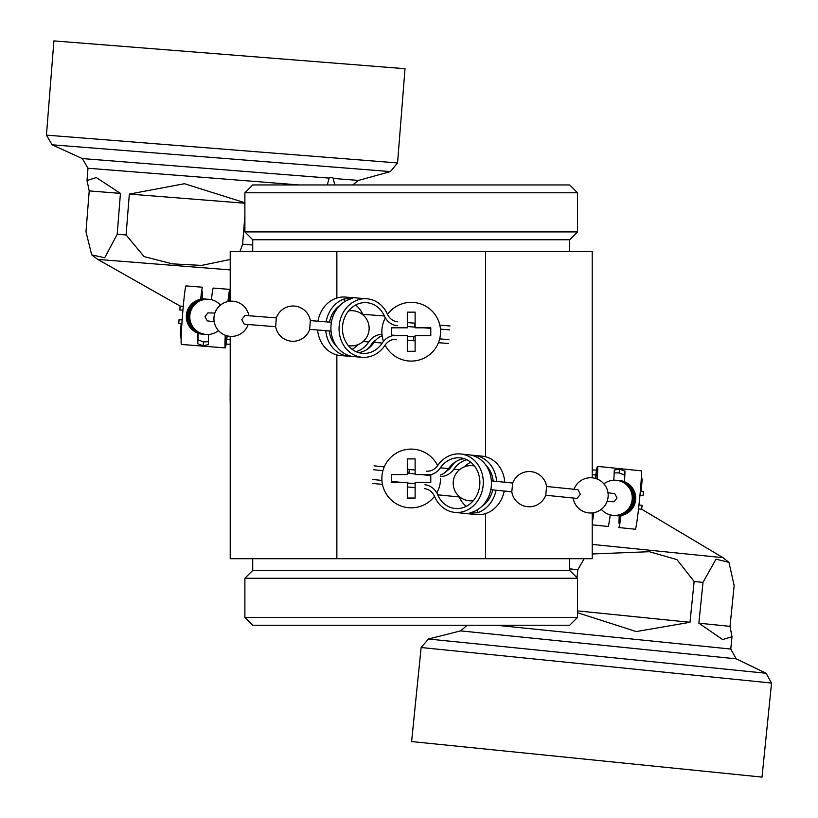 <?xml version="1.0" encoding="UTF-8"?>
<svg xmlns="http://www.w3.org/2000/svg" width="818" height="818" viewBox="0 0 818 818"><rect width="100%" height="100%" fill="white"/><g stroke="black" fill="none" stroke-linecap="round" stroke-linejoin="round"><path stroke-width="1.23" d="M577.528 192.792L569.706 184.96L252.721 184.96L244.889 192.792L244.889 231.923L577.528 231.923L577.528 192.792L244.889 192.792M577.528 231.923L569.706 239.756L252.721 239.756L244.889 231.923M252.721 239.756L252.721 251.494M569.706 239.756L569.706 251.494M252.721 558.694L252.721 570.443L244.889 578.265L244.889 617.396L577.528 617.396L577.528 578.265L244.889 578.265M569.706 558.694L569.706 570.443L252.721 570.443M569.706 570.443L577.528 578.265M577.528 617.396L569.706 625.228L252.721 625.228L244.889 617.396M485.565 456.771L485.565 251.494L336.863 251.494L336.863 298.018M336.863 307.946L336.863 309.051M336.863 354.93L336.863 558.694L230.216 558.694L230.216 336.341M592.212 512.906L592.212 558.694L336.863 558.694M485.565 558.694L485.565 513.571M485.565 503.346L485.565 502.058M230.216 301.218L230.216 251.494L336.863 251.494M485.565 251.494L592.212 251.494L592.212 477.835M230.216 429.552L230.216 401.832M230.114 401.832L230.216 399.665M230.114 399.665L230.216 398.417M230.114 398.417L230.216 396.934M230.114 396.934L230.216 380.636M437.62 465.657A29.346 29.346 0 0 0 381.863 478.469A29.346 29.346 0 0 0 434.501 496.332M430.779 474.706L430.779 482.385L415.125 482.385L415.125 498.039L407.303 498.039L407.303 482.385L391.648 482.385L391.648 474.563L407.303 474.563L407.303 458.908L415.125 458.908L415.125 474.563L430.779 474.563M436.771 492.906A29.346 29.346 0 0 0 440.565 478.469M385.094 345.114A29.346 29.346 0 0 0 440.565 331.719A29.346 29.346 0 0 0 387.527 314.378M385.35 317.844A29.346 29.346 0 0 0 383.489 341.341M391.648 335.636L391.648 327.803L407.303 327.803L407.303 312.149L415.125 312.149L415.125 327.803L430.779 327.803L430.779 335.636L415.125 335.636L415.125 351.29L407.303 351.29L407.303 335.636L393.029 335.636M334.869 184.96L332.895 177.629L329.265 177.629L327.302 184.96M85.982 231.801L89.223 190.911L87.015 180.533L96.34 177.567L120.44 193.385L117.209 234.275L104.714 257.772L91.698 254.848L85.982 231.801M182.915 310.206L179.817 309.961L180.124 306.065L183.263 306.31L180.124 306.065L97.771 259.418L230.216 269.899M53.906 40.9L405.022 68.702L397.558 162.935L46.442 135.134L53.906 40.9M244.889 215.461L242.619 244.204L239.96 251.494M230.216 259.47L201.627 265.4L172.445 263.877L144.132 256.617L126.084 234.971L129.326 194.081L184.439 183.723L244.889 202.762M120.44 193.385L89.223 190.911M244.889 203.232L129.326 194.081M226.136 344.051L228.631 344.255L226.136 344.051M182.148 319.961L179.05 319.715L178.733 323.621L181.872 323.867M225.257 335.237A29.346 1.186 94.5 0 0 225.236 347.906A29.346 1.186 94.5 0 0 227.148 335.84M225.236 347.906L181.381 344.439A29.346 1.186 94.5 0 1 182.516 315.083A29.346 1.186 94.5 0 1 186.013 285.922L202.578 287.23A29.346 1.186 94.5 0 0 200.666 299.296M229.878 301.249A29.346 1.186 94.5 0 0 229.868 289.388A29.346 1.186 94.5 0 0 227.936 301.535M229.868 289.388L213.304 288.079A29.346 1.186 94.5 0 0 211.422 299.725M208.672 334.429A29.346 1.186 94.5 0 0 208.396 344.593L208.396 344.685M208.396 344.593L203.14 345.748L197.68 343.744L198.017 339.807L203.477 341.904L207.445 341.771M197.966 333.161A29.346 1.186 94.5 0 0 197.68 343.744M202.394 298.969A25.44 1.022 94.5 0 0 202.271 291.136A25.44 1.022 94.5 0 0 200.87 299.255M198.171 333.233A25.44 1.022 94.5 0 0 198.017 339.807M229.674 301.269A25.44 1.022 94.5 0 0 229.561 293.294A25.44 1.022 94.5 0 0 228.15 301.494M225.461 335.308A25.44 1.022 94.5 0 0 225.543 344.01A25.44 1.022 94.5 0 0 226.954 335.789M203.14 345.748L203.477 341.904M439.675 338.877L448.939 339.613M438.428 342.701L448.632 343.509M440.452 329.122L449.716 329.858M439.818 325.155L450.023 325.963M407.303 326.505L415.125 327.118M423.765 327.803L430.779 328.355M414.399 327.067L415.125 323.192M317.957 321.208A29.346 25.552 -85.5 0 1 345.36 297.067L366.955 298.774A29.346 25.552 -85.5 0 1 387.415 314.132A14.673 12.781 94.5 0 0 397.65 321.811M351.536 356.28A29.346 25.552 -85.5 0 1 348.877 356.229L340.728 355.585A29.346 25.552 -85.5 0 1 317.599 330.012M348.877 356.229A29.346 25.552 -85.5 0 1 325.758 330.656M326.116 321.852A29.346 25.552 -85.5 0 1 344.173 298.948L352.384 298.161M351.893 298.488L349.45 299.368A29.346 25.552 -85.5 0 0 331.014 330.769A29.346 25.552 -85.5 0 0 354.163 356.648L362.313 357.292A29.346 25.552 -85.5 0 1 339.163 326.014A29.346 25.552 -85.5 0 1 366.955 298.774M376.004 339.93A14.673 12.781 94.5 0 0 371.515 344.276A29.346 25.552 -85.5 0 1 367.486 349.163M336.893 346.74A25.44 22.147 -85.5 0 1 329.235 330.932M329.531 322.118A25.44 22.147 -85.5 0 1 340.186 305.186M391.648 335.073L396.566 335.462A18.589 16.186 94.5 0 0 382.241 343.039A25.44 22.147 -85.5 0 1 362.63 353.386A25.44 22.147 -85.5 0 1 342.558 326.28A25.44 22.147 -85.5 0 1 366.638 302.67A25.44 22.147 -85.5 0 1 384.378 315.983A18.589 16.186 94.5 0 0 397.344 325.717M381.975 334.358A18.589 16.186 94.5 0 0 368.806 341.965A25.44 22.147 -85.5 0 1 356.004 351.658M358.059 344.634A25.44 22.147 -85.5 0 1 352.088 349.296M382.139 335.738A18.589 16.186 94.5 0 0 374.082 342.384A25.44 22.147 -85.5 0 1 358.581 352.63M415.125 336.934L407.303 336.321M398.663 335.636L396.566 335.462M413.632 336.822L413.315 340.717L415.125 340.861M413.315 340.717L407.303 340.237M355.585 305.053A25.44 22.147 -85.5 0 1 362.783 314.276L384.378 315.983M396.26 339.368A14.673 12.781 94.5 0 0 384.951 345.339A29.346 25.552 -85.5 0 1 362.313 357.292M407.303 322.578L414.706 323.161M331.392 322.272L310.359 320.605A17.607 17.607 0 0 0 276.351 317.936L275.656 326.658A17.607 17.607 0 0 0 309.664 329.378L331.034 331.075M275.666 326.689L244.255 324.204L241.76 319.593L244.95 315.431L276.361 317.916M214.183 321.822L207.251 320.861L205.032 316.678L207.874 312.905L214.878 313.049M310.359 320.605L309.654 329.378M734.155 585.535L730.024 626.353L731.998 636.772L722.611 639.533L698.858 623.193L702.999 582.375L716.006 559.154L728.95 562.365L734.155 585.535M638.97 505.013L642.069 505.33L641.67 509.215L638.541 508.898L641.67 509.215L722.979 557.671L592.212 544.41M762.018 777.1L411.607 741.568L421.137 647.519L771.558 683.05L762.018 777.1M577.017 577.753L577.835 569.686L584.175 558.694M592.212 553.97L649.298 551.7L676.977 559.635L694.134 581.486L689.993 622.293L636.23 631.568L577.528 612.723M698.858 623.193L730.024 626.353M577.528 610.882L689.993 622.293M596.516 470.217L594.032 469.972L596.516 470.217M639.962 495.279L643.06 495.596L643.449 491.7L640.32 491.383M597.191 479.062A29.346 1.186 -84.2 0 0 597.498 466.383A29.346 1.186 -84.2 0 0 595.32 478.418M597.498 466.383L641.271 470.82A29.346 1.186 -84.2 0 1 639.482 500.146A29.346 1.186 -84.2 0 1 635.341 529.226L618.807 527.549A29.346 1.186 -84.2 0 0 620.995 515.534M592.212 522.845A29.346 1.186 -84.2 0 0 593.776 512.681M592.212 524.849L608.111 526.465A29.346 1.186 -84.2 0 0 610.238 514.859M613.766 480.227A29.346 1.186 -84.2 0 0 614.257 470.074L614.267 469.982M614.257 470.074L619.543 469.041L624.962 471.158L624.533 475.084L619.124 472.876L615.156 472.916M624.431 481.73A29.346 1.186 -84.2 0 0 624.962 471.158M619.257 515.821A25.44 1.022 -84.2 0 0 619.206 523.653A25.44 1.022 -84.2 0 0 620.79 515.565M624.236 481.659A25.44 1.022 -84.2 0 0 624.533 475.084M592.212 520.473A25.44 1.022 -84.2 0 0 593.561 512.722M596.997 478.98A25.44 1.022 -84.2 0 0 597.109 470.278A25.44 1.022 -84.2 0 0 595.514 478.469M619.543 469.041L619.124 472.876M382.916 470.687L373.662 469.747M384.245 466.884L374.061 465.851M381.924 480.422L372.681 479.481M382.466 484.409L372.282 483.377M415.125 483.786L407.303 482.988M401.321 482.385L391.648 481.403M407.916 483.06L407.303 486.925M504.215 491.035A29.346 25.552 95.8 0 1 476.291 514.573L454.736 512.385A29.346 25.552 95.8 0 1 434.614 496.577A14.673 12.781 -84.2 0 0 424.552 488.673M471.413 455.237A29.346 25.552 95.8 0 1 474.072 455.35L482.211 456.168A29.346 25.552 95.8 0 1 504.767 482.242M474.072 455.35A29.346 25.552 95.8 0 1 496.618 481.424M496.066 490.217A29.346 25.552 95.8 0 1 477.507 512.712L469.287 513.315M469.788 513.009L472.242 512.18A29.346 25.552 95.8 0 0 491.373 481.189A29.346 25.552 95.8 0 0 468.796 454.808L460.657 453.99A29.346 25.552 95.8 0 1 483.121 485.769A29.346 25.552 95.8 0 1 454.736 512.385M446.587 471.045A14.673 12.781 -84.2 0 0 451.178 466.792A29.346 25.552 95.8 0 1 455.309 461.996M485.841 465.094A25.44 22.147 95.8 0 1 493.152 481.066M492.661 489.87A25.44 22.147 95.8 0 1 481.638 506.557M430.779 475.544L425.933 475.053A18.589 16.186 -84.2 0 0 440.432 467.804A25.44 22.147 95.8 0 1 460.268 457.875A25.44 22.147 95.8 0 1 479.726 485.422A25.44 22.147 95.8 0 1 455.135 508.489A25.44 22.147 95.8 0 1 437.691 494.798A18.589 16.186 -84.2 0 0 424.951 484.777M440.493 476.475A18.589 16.186 -84.2 0 0 453.837 469.164A25.44 22.147 95.8 0 1 466.843 459.757M464.634 466.73A25.44 22.147 95.8 0 1 470.708 462.201M440.37 475.094A18.589 16.186 -84.2 0 0 448.571 468.622A25.44 22.147 95.8 0 1 464.287 458.724M407.303 473.162L415.125 473.949M421.106 474.563L425.933 475.053M408.908 473.325L409.307 469.43L407.303 469.225M409.307 469.43L415.125 470.023M466.229 506.352A25.44 22.147 95.8 0 1 459.246 496.976L437.691 494.798M426.331 471.158A14.673 12.781 -84.2 0 0 437.773 465.432A29.346 25.552 95.8 0 1 460.657 453.99M415.125 487.722L407.528 486.945M490.8 489.675L511.802 491.802A17.607 17.607 0 0 0 545.739 495.217L546.618 486.516A17.607 17.607 0 0 0 512.692 483.049L491.352 480.882M546.608 486.485L577.958 489.665L580.351 494.338L577.068 498.428L545.718 495.248M607.968 492.712L614.891 493.827L617.017 498.05L614.083 501.771L607.079 501.475M511.802 491.802L512.692 483.049M87.015 180.533L87.986 168.242L82.301 158.569L52.137 144.806L390.411 171.586L397.558 162.935M82.301 158.569L329.143 178.109M87.986 168.242L299.224 184.96M333.11 178.426L358.468 180.43L390.411 171.586M117.209 234.275L126.084 234.971M242.619 244.204L252.721 245.001M181.228 335.595L180.246 335.513L181.136 338.724M230.216 339.47L226.77 339.194M363.131 341.525L368.806 341.965M374.082 342.384L382.241 343.039M344.368 301.862L344.173 298.948M731.998 636.772L730.75 649.042L736.231 658.838L766.077 673.255L428.468 639.022L421.137 647.519M736.231 658.838L460.606 630.882L428.468 639.022M730.75 649.042L495.933 625.228M702.999 582.375L694.134 581.486M577.835 569.686L569.706 568.868M641.22 479.675L642.202 479.767L641.394 476.546M592.212 474.696L595.77 475.064M459.491 469.736L453.837 469.164M448.571 468.622L440.432 467.804M477.375 509.798L477.507 512.712M52.137 144.806L46.442 135.134M352.609 184.96L358.468 180.43M97.771 259.418L91.698 254.848M181.177 323.816L180.246 335.513M230.216 344.122L228.631 344.255M348.274 345.585A17.607 17.607 0 0 0 369.082 329.674A17.607 17.607 0 0 0 348.57 310.922M248.876 315.738A17.607 17.607 0 0 0 213.979 317.394A17.607 17.607 0 0 0 248.181 324.511M220.471 305.073A17.607 17.607 0 0 0 189.837 315.482A17.607 17.607 0 0 0 218.457 330.574M208.498 299.296A17.607 17.607 0 0 0 189.265 315.431A17.607 17.607 0 0 0 205.717 334.398M207.925 299.245A17.607 17.607 0 0 0 188.692 315.39A17.607 17.607 0 0 0 205.144 334.358M207.353 299.204A17.607 17.607 0 0 0 188.12 315.339A17.607 17.607 0 0 0 204.572 334.306M206.77 299.153A17.607 17.607 0 0 0 187.537 315.298A17.607 17.607 0 0 0 203.999 334.265M205.625 299.061A17.607 17.607 0 0 0 186.392 315.206A17.607 17.607 0 0 0 202.844 334.173M198.161 333.376A17.607 17.607 0 0 0 202.271 334.122M205.052 299.02A17.607 17.607 0 0 0 200.891 299.112M206.197 299.112A17.607 17.607 0 0 0 186.964 315.247A17.607 17.607 0 0 0 203.416 334.214M766.077 673.255L771.558 683.05M467.211 625.228L460.606 630.882M722.979 557.671L728.95 562.365M641.015 491.454L642.202 479.767M592.212 470.125L594.032 469.972M474.44 465.994A17.607 17.607 0 0 0 453.284 481.454A17.607 17.607 0 0 0 473.377 500.647M573.152 498.029A17.607 17.607 0 0 0 608.081 497.15A17.607 17.607 0 0 0 574.042 489.266M601.322 509.317A17.607 17.607 0 0 0 632.171 499.594A17.607 17.607 0 0 0 603.899 483.867M613.163 515.36A17.607 17.607 0 0 0 632.743 499.645A17.607 17.607 0 0 0 616.711 480.319M613.735 515.422A17.607 17.607 0 0 0 633.316 499.706A17.607 17.607 0 0 0 617.293 480.381M614.308 515.473A17.607 17.607 0 0 0 633.889 499.767A17.607 17.607 0 0 0 617.866 480.442M614.88 515.534A17.607 17.607 0 0 0 634.471 499.818A17.607 17.607 0 0 0 618.439 480.503M616.026 515.647A17.607 17.607 0 0 0 616.312 515.688A17.607 17.607 0 0 0 635.617 499.941A17.607 17.607 0 0 0 619.584 480.616M624.246 481.516A17.607 17.607 0 0 0 620.156 480.677M616.598 515.708A17.607 17.607 0 0 0 620.77 515.708M615.453 515.596A17.607 17.607 0 0 0 635.044 499.88A17.607 17.607 0 0 0 619.011 480.555"/></g></svg>
